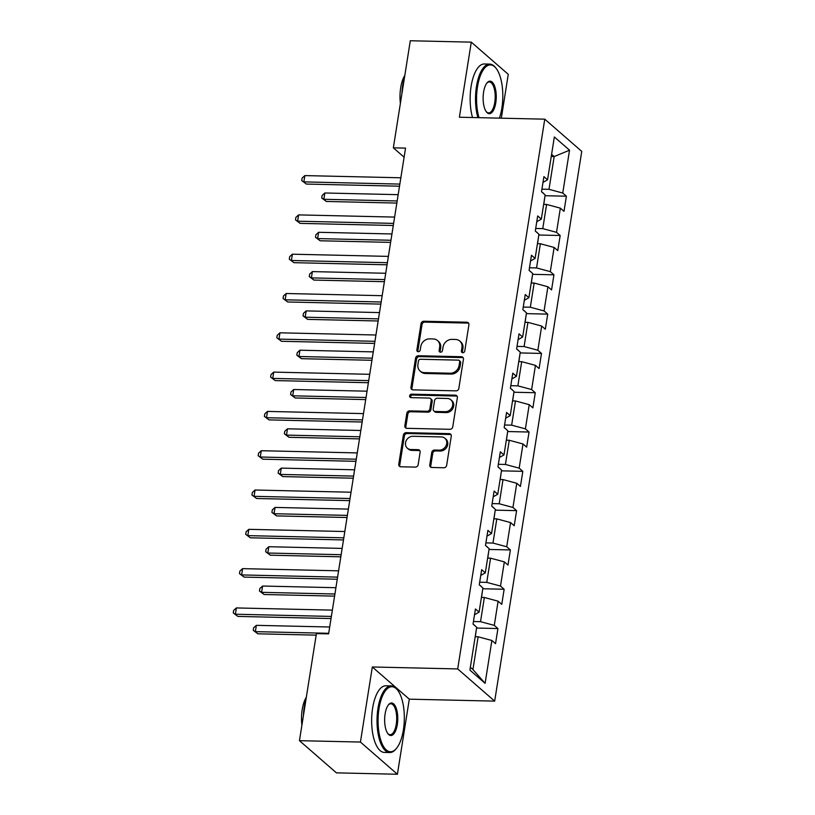 <?xml version="1.0" encoding="UTF-8"?>
<svg xmlns="http://www.w3.org/2000/svg" width="815" height="815" viewBox="0 0 815 815"><rect width="100%" height="100%" fill="white"/><g stroke="black" fill="none" stroke-linecap="round" stroke-linejoin="round"><path stroke-width="1.22" d="M462.808 352.722A1.834 1.589 -49 0 0 464.754 351.031L468.92 324.747A2.618 2.272 -49 0 0 466.913 322.22L423.82 321.232A2.618 2.272 -49 0 0 421.029 323.657L416.873 349.93A1.834 1.589 -49 0 0 420.224 350.012L420.764 346.609A8.374 7.264 -49 0 1 429.678 338.867L433.264 338.948A8.374 7.264 -49 0 1 437.512 340.548A8.374 7.264 -49 0 1 439.672 347.037L439.132 350.44A1.834 1.589 -49 0 0 442.484 350.521L443.024 347.119A8.374 7.264 -49 0 1 451.938 339.376L455.534 339.458A8.374 7.264 -49 0 1 459.782 341.057A8.374 7.264 -49 0 1 461.942 347.547L461.402 350.949A1.834 1.589 -49 0 0 462.808 352.722M429.77 464.957A2.618 2.272 -49 0 0 431.777 467.484L443.859 467.759A2.618 2.272 -49 0 0 446.651 465.345L451.276 436.157A2.618 2.272 -49 0 0 449.269 433.631L406.176 432.653A2.618 2.272 -49 0 0 403.384 435.067L398.759 464.244A2.618 2.272 -49 0 0 400.766 466.781L415.375 467.107A2.618 2.272 -49 0 0 418.156 464.693L420.132 452.203A2.618 2.272 -49 0 0 418.136 449.676L410.892 449.513A6.999 6.072 -49 0 1 407.337 448.179A6.999 6.072 -49 0 1 406.165 440.721A6.999 6.072 -49 0 1 412.981 436.28L441.353 436.932A6.999 6.072 -49 0 1 444.909 438.266A6.999 6.072 -49 0 1 446.08 445.713A6.999 6.072 -49 0 1 439.265 450.155L434.538 450.053A2.618 2.272 -49 0 0 431.746 452.468L429.77 464.957L430.768 465.823A2.618 2.272 -49 0 0 431.023 467.331M372.323 666.976L360.434 742.058L299.451 740.672L336.422 772.854L397.404 774.25L409.303 699.168L494.674 701.124L457.694 668.932L372.323 666.976L409.303 699.168M501.317 118.185L508.265 74.328L471.284 42.146L459.395 117.228L544.766 119.173L457.694 668.932M471.284 42.146L410.302 40.75L393.35 147.831L404.108 157.193M299.451 740.672L316.414 633.591L328.608 633.866L405.544 148.106L393.35 147.831M456.043 390.854A2.618 2.272 -49 0 0 458.835 388.429L463.45 359.252A2.618 2.272 -49 0 0 461.453 356.726L418.35 355.737A2.618 2.272 -49 0 0 415.569 358.152L410.943 387.339A2.618 2.272 -49 0 0 412.95 389.865L456.043 390.854M457.358 397.71L452.743 426.887A2.618 2.272 -49 0 1 449.951 429.301L406.858 428.323A2.618 2.272 -49 0 1 404.851 425.797L406.828 413.307A2.618 2.272 -49 0 1 409.619 410.882L427.101 411.29A2.618 2.272 -49 0 0 429.882 408.865L431.196 400.583A2.618 2.272 -49 0 0 429.189 398.056L410.994 397.639A1.834 1.589 -49 0 1 411.544 394.175L455.361 395.173A2.618 2.272 -49 0 1 457.358 397.71M494.674 701.124L581.747 151.366L544.766 119.173M497.924 628.548L494.277 625.38L498.108 601.185L501.755 604.363L504.149 589.245L500.502 586.067L504.332 561.881L507.979 565.06L510.373 549.942L506.726 546.763L510.557 522.578L514.204 525.757L516.598 510.638L512.951 507.46L516.781 483.275L520.428 486.453L522.823 471.335L519.175 468.156L523.006 443.971L526.653 447.15L529.047 432.031L525.4 428.853L529.23 404.668L532.878 407.846L535.272 392.728L531.625 389.55L535.455 365.365L539.102 368.543L541.496 353.425L537.849 350.246L541.68 326.061L545.327 329.229L547.721 314.121L544.074 310.943L547.904 286.758L551.551 289.926L553.945 274.808L550.298 271.639L554.129 247.454L557.776 250.623L560.17 235.504L556.523 232.336L560.353 208.141L564 211.319L566.394 196.201L562.747 193.033L569.532 150.194L554.343 136.971L547.558 179.809L543.911 176.631L541.517 191.749L545.164 194.917L541.333 219.113L537.686 215.934L535.292 231.053L538.939 234.231L535.109 258.416L531.462 255.238L529.067 270.356L532.715 273.534L528.884 297.72L525.237 294.541L522.843 309.659L526.49 312.838L522.659 337.023L519.012 333.844L516.618 348.963L520.265 352.141L516.435 376.326L512.788 373.148L510.394 388.266L514.041 391.445L510.21 415.63L506.563 412.451L504.169 427.569L507.816 430.748L503.986 454.933L500.339 451.765L497.945 466.873L501.592 470.051L497.761 494.236L494.114 491.068L491.72 506.176L495.367 509.355L491.537 533.54L487.89 530.371L485.496 545.49L489.143 548.658L485.312 572.843L481.665 569.675L479.271 584.793L482.918 587.961L479.088 612.157L475.44 608.978L473.046 624.096L476.694 627.265L469.909 670.103L485.098 683.327L491.883 640.488L495.53 643.667L497.924 628.548L476.561 628.059M481.421 597.415L484.355 597.487L480.524 621.672L473.454 621.509M480.524 621.672L494.277 625.38M484.355 597.487L498.108 601.185M479.088 612.157L474.524 614.734M487.645 558.112L490.579 558.183L486.749 582.368L479.678 582.205M486.749 582.368L500.502 586.067M490.579 558.183L504.332 561.881M485.312 572.843L480.748 575.421M493.87 518.809L496.804 518.88L492.973 543.065L485.903 542.902M492.973 543.065L506.726 546.763M496.804 518.88L510.557 522.578M491.537 533.54L486.973 536.117M500.094 479.505L503.028 479.577L499.198 503.762L492.128 503.599M499.198 503.762L512.951 507.46M503.028 479.577L516.781 483.275M497.761 494.236L493.197 496.814M506.319 440.202L509.253 440.273L505.422 464.458L498.352 464.295M505.422 464.458L519.175 468.156M509.253 440.273L523.006 443.971M503.986 454.933L499.422 457.51M512.543 400.899L515.477 400.96L511.647 425.155L504.577 424.992M511.647 425.155L525.4 428.853M515.477 400.96L529.23 404.668M510.21 415.63L505.646 418.207M518.768 361.595L521.702 361.656L517.871 385.852L510.801 385.689M517.871 385.852L531.625 389.55M521.702 361.656L535.455 365.365M516.435 376.326L511.881 378.904M524.992 322.292L527.926 322.353L524.096 346.538L517.026 346.385M524.096 346.538L537.849 350.246M527.926 322.353L541.68 326.061M522.659 337.023L518.106 339.6M531.217 282.988L534.151 283.049L530.32 307.235L523.25 307.082M530.32 307.235L544.074 310.943M534.151 283.049L547.904 286.758M528.884 297.72L524.33 300.297M537.442 243.685L540.376 243.746L536.545 267.931L529.475 267.768M536.545 267.931L550.298 271.639M540.376 243.746L554.129 247.454M535.109 258.416L530.555 260.994M543.666 204.371L546.6 204.443L542.77 228.628L535.7 228.465M542.77 228.628L556.523 232.336M546.6 204.443L560.353 208.141M541.333 219.113L536.779 221.69M551.256 156.5L554.18 156.572L548.994 189.325L541.924 189.162M548.994 189.325L562.747 193.033M551.602 154.32L554.18 156.572L569.532 150.194M547.558 179.809L543.004 182.387M360.434 742.058L397.404 774.25M470.347 667.291L472.934 669.543L478.13 636.79L475.196 636.719M472.934 669.543L485.098 683.327M478.13 636.79L491.883 640.488M545.041 195.712L566.394 196.201M538.817 235.015L560.17 235.504M532.592 274.329L553.945 274.808M526.368 313.632L547.721 314.121M520.143 352.936L541.496 353.425M513.919 392.239L535.272 392.728M507.694 431.543L529.047 432.031M501.47 470.846L522.823 471.335M495.235 510.149L516.598 510.638M489.01 549.453L510.373 549.942M482.786 588.756L504.149 589.245M462.482 352.681A1.834 1.589 -49 0 1 462.4 351.815L462.94 348.423A8.374 7.264 -49 0 0 460.781 341.923L459.782 341.057M437.512 340.548L438.511 341.424A8.374 7.264 -49 0 1 440.671 347.913L440.131 351.306A1.834 1.589 -49 0 0 440.222 352.172M468.666 323.239A2.618 2.272 -49 0 0 467.912 323.097L424.819 322.108A2.618 2.272 -49 0 0 422.027 324.523L417.871 350.807A1.834 1.589 -49 0 0 417.952 351.662M463.205 357.744A2.618 2.272 -49 0 0 462.451 357.591L419.348 356.603A2.618 2.272 -49 0 0 416.567 359.028L411.942 388.205A2.618 2.272 -49 0 0 412.196 389.713M459.67 361.891A1.834 1.589 -49 0 0 458.264 360.128L420.438 359.262A1.834 1.589 -49 0 0 418.492 360.953L417.922 364.539A8.374 7.264 -49 0 0 420.082 371.029A8.374 7.264 -49 0 0 424.33 372.628L450.186 373.219A8.374 7.264 -49 0 0 459.1 365.477L459.67 361.891L460.669 362.767A1.834 1.589 -49 0 0 460.2 361.34L459.191 360.474M420.082 371.029L421.08 371.895A8.374 7.264 -49 0 0 425.328 373.494L424.33 372.628M460.669 362.767L460.098 366.353A8.374 7.264 -49 0 1 451.184 374.085L425.328 373.494M430.514 398.555L431.522 399.421A2.618 2.272 -49 0 1 432.195 401.449L430.88 409.741A2.618 2.272 -49 0 1 428.099 412.156L410.617 411.758A2.618 2.272 -49 0 0 407.836 414.173L405.85 426.663A2.618 2.272 -49 0 0 406.104 428.17M457.113 396.202A2.618 2.272 -49 0 0 456.359 396.049L412.543 395.051A1.834 1.589 -49 0 0 410.679 397.598M445.235 411.697A6.999 6.072 -49 0 0 452.05 407.255A6.999 6.072 -49 0 0 450.878 399.808A6.999 6.072 -49 0 0 447.333 398.474L437.329 398.24A2.618 2.272 -49 0 0 434.548 400.654L433.234 408.947A2.618 2.272 -49 0 0 435.241 411.473L445.235 411.697L446.233 412.573A6.999 6.072 -49 0 0 453.048 408.132A6.999 6.072 -49 0 0 451.877 400.674L450.878 399.808M433.906 410.974L434.915 411.84A2.618 2.272 -49 0 0 436.239 412.339L435.241 411.473M446.233 412.573L436.239 412.339M444.909 438.266L445.907 439.132A6.999 6.072 -49 0 1 447.078 446.589A6.999 6.072 -49 0 1 440.263 451.031L435.536 450.919A2.618 2.272 -49 0 0 432.745 453.344L430.768 465.823M407.337 448.179L408.346 449.045A6.999 6.072 -49 0 0 411.891 450.379L410.892 449.513M419.888 450.695A2.618 2.272 -49 0 0 419.134 450.542L411.891 450.379M451.021 434.65A2.618 2.272 -49 0 0 450.267 434.507L407.174 433.519A2.618 2.272 -49 0 0 404.383 435.933L399.757 465.121A2.618 2.272 -49 0 0 400.012 466.628M543.432 193.41L543.31 193.084A7.07 2.058 -171 0 0 542.362 192.483M543.799 204.382L544.817 197.108M398.168 194.663L324.839 192.992L323.84 199.288L326.336 201.458L396.834 203.078M326.336 201.458L321.721 197.974L323.84 199.288L397.17 200.969M321.721 197.974L322.119 195.457L324.839 192.992M399.849 184.088L303.852 181.888L304.851 175.592L400.837 177.782M399.513 186.197L306.348 184.068L301.733 180.584L302.131 178.057L304.851 175.592M306.348 184.068L301.733 180.584M499.401 118.144A32.529 13.111 91.3 0 0 501.877 108.038A32.529 13.111 91.3 0 0 496.131 68.368A32.529 13.111 91.3 0 0 477.498 86.818A32.529 13.111 91.3 0 0 479.037 117.676M477.896 117.645A33.323 13.437 -88.7 0 1 476.459 86.543A33.323 13.437 -88.7 0 1 489.713 64.1A33.323 13.437 -88.7 0 1 495.551 67.635L496.131 68.368M495.785 102.741A16.259 6.551 -88.7 0 1 486.463 111.961A16.259 6.551 -88.7 0 1 483.59 92.126A16.259 6.551 -88.7 0 1 487.136 82.763A16.259 6.551 -88.7 0 1 494.287 85.29A16.259 6.551 -88.7 0 1 495.785 102.741M486.178 111.573A15.465 6.235 91.3 0 0 488.603 112.867A15.465 6.235 91.3 0 0 494.756 102.456A15.465 6.235 91.3 0 0 489.306 81.958A15.465 6.235 91.3 0 0 486.83 83.14M401.917 93.705A33.323 13.437 -88.7 0 1 402.804 84.852A33.323 13.437 -88.7 0 1 404.597 76.804M400.379 103.403A23.992 9.668 -88.7 0 1 400.685 87.775A23.992 9.668 -88.7 0 1 404.811 75.469M472.527 117.523A33.323 13.437 -88.7 0 1 471.101 86.421A33.323 13.437 -88.7 0 1 484.355 63.977L489.713 64.1M403.394 729.853A32.529 13.111 91.3 0 0 397.639 690.183A32.529 13.111 91.3 0 0 379.006 708.632A32.529 13.111 91.3 0 0 382.011 743.514A32.529 13.111 91.3 0 0 396.304 748.567A32.529 13.111 91.3 0 0 403.394 729.853M396.304 748.567L395.703 749.27A33.323 13.437 -88.7 0 1 389.713 752.54A33.323 13.437 -88.7 0 1 377.977 708.347A33.323 13.437 -88.7 0 1 391.231 685.914A33.323 13.437 -88.7 0 1 397.068 689.449L397.639 690.183M397.302 724.545A16.259 6.551 -88.7 0 1 387.981 733.775A16.259 6.551 -88.7 0 1 385.108 713.94A16.259 6.551 -88.7 0 1 388.653 704.578A16.259 6.551 -88.7 0 1 395.795 707.104A16.259 6.551 -88.7 0 1 397.302 724.545M387.696 733.388A15.465 6.235 91.3 0 0 390.12 734.682A15.465 6.235 91.3 0 0 396.263 724.27A15.465 6.235 91.3 0 0 390.823 703.763A15.465 6.235 91.3 0 0 388.348 704.955M303.435 715.519A33.323 13.437 -88.7 0 1 304.311 706.666A33.323 13.437 -88.7 0 1 306.114 698.618M301.896 725.218A23.992 9.668 -88.7 0 1 302.202 709.58A23.992 9.668 -88.7 0 1 306.318 697.283M389.713 752.54L384.344 752.418A33.323 13.437 -88.7 0 1 372.608 708.225A33.323 13.437 -88.7 0 1 385.862 685.782L391.231 685.914M537.207 232.713L537.085 232.387A7.07 2.058 -171 0 0 536.138 231.786M537.574 243.685L538.593 236.411M391.944 233.966L318.614 232.295L317.616 238.591L320.112 240.771L390.609 242.381M320.112 240.771L315.497 237.287L317.616 238.591L390.945 240.272M315.497 237.287L315.894 234.761L318.614 232.295M530.983 272.016L530.86 271.69A7.07 2.058 -171 0 0 529.913 271.089M531.339 282.988L532.368 275.714M385.719 273.269L312.389 271.599L311.391 277.895L313.887 280.075L384.385 281.684M313.887 280.075L309.272 276.591L311.391 277.895L384.721 279.576M309.272 276.591L309.669 274.064L312.389 271.599M393.614 223.392L297.628 221.191L298.626 214.895L394.613 217.085M393.288 225.5L300.124 223.371L295.509 219.887L295.906 217.361L298.626 214.895M300.124 223.371L295.509 219.887M387.39 262.695L291.403 260.494L292.402 254.199L388.388 256.389M387.064 264.804L293.899 262.674L289.284 259.19L289.682 256.664L292.402 254.199M293.899 262.674L289.284 259.19M524.758 311.32L524.636 310.994A7.07 2.058 -171 0 0 523.688 310.393M525.115 322.292L526.144 315.018M379.495 312.583L306.165 310.902L305.167 317.198L307.663 319.378L378.16 320.988M307.663 319.378L303.048 315.894L305.167 317.198L378.496 318.879M303.048 315.894L303.445 313.368L306.165 310.902M518.534 350.633L518.411 350.307A7.07 2.058 -171 0 0 517.454 349.696M518.89 361.595L519.919 354.331M373.27 351.886L299.94 350.206L298.942 356.501L301.438 358.681L371.935 360.291M301.438 358.681L296.823 355.197L298.942 356.501L372.272 358.182M296.823 355.197L297.22 352.671L299.94 350.206M512.309 389.937L512.187 389.611A7.07 2.058 -171 0 0 511.229 389M512.666 400.899L513.695 393.635M367.045 391.19L293.716 389.509L292.717 395.805L295.213 397.985L365.711 399.595M295.213 397.985L290.598 394.501L292.717 395.805L366.047 397.486M290.598 394.501L290.996 391.984L293.716 389.509M381.165 301.998L285.179 299.798L286.177 293.502L382.164 295.692M380.839 304.107L287.675 301.978L283.06 298.494L283.457 295.967L286.177 293.502M287.675 301.978L283.06 298.494M374.941 341.302L278.954 339.101L279.953 332.805L375.939 335.006M374.615 343.41L281.45 341.281L276.835 337.797L277.232 335.281L279.953 332.805M281.45 341.281L276.835 337.797M368.716 380.605L272.73 378.415L273.728 372.109L369.715 374.309M368.38 382.714L275.226 380.585L270.611 377.101L271.008 374.584L273.728 372.109M275.226 380.585L270.611 377.101M362.492 419.908L266.505 417.718L267.503 411.412L363.49 413.613M362.155 422.017L269.001 419.888L264.386 416.404L264.783 413.888L267.503 411.412M269.001 419.888L264.386 416.404M356.267 459.212L260.28 457.021L261.279 450.715L357.265 452.916M355.931 461.321L262.776 459.191L258.151 455.707L258.559 453.191L261.279 450.715M262.776 459.191L258.151 455.707M350.043 498.515L254.056 496.325L255.054 490.019L351.041 492.219M349.706 500.624L256.552 498.495L251.927 495.011L252.334 492.494L255.054 490.019M256.552 498.495L251.927 495.011M506.084 429.24L505.952 428.914A7.07 2.058 -171 0 0 505.005 428.303M506.441 440.202L507.47 432.938M360.821 430.493L287.491 428.812L286.493 435.108L288.989 437.288L359.486 438.898M288.989 437.288L284.364 433.804L286.493 435.108L359.822 436.789M284.364 433.804L284.771 431.288L287.491 428.812M499.86 468.544L499.727 468.218A7.07 2.058 -171 0 0 498.78 467.606M500.216 479.505L501.245 472.242M354.596 469.797L281.267 468.116L280.268 474.422L282.764 476.592L353.262 478.201M282.764 476.592L278.139 473.108L280.268 474.422L353.598 476.092M278.139 473.108L278.547 470.591L281.267 468.116M493.625 507.847L493.503 507.521A7.07 2.058 -171 0 0 492.555 506.91M493.992 518.809L495.021 511.545M348.372 509.1L275.042 507.419L274.044 513.725L276.54 515.895L347.037 517.505M276.54 515.895L271.915 512.411L274.044 513.725L347.373 515.396M271.915 512.411L272.322 509.895L275.042 507.419M487.401 547.15L487.278 546.824A7.07 2.058 -171 0 0 486.331 546.213M487.767 558.112L488.796 550.848M342.137 548.403L268.818 546.722L267.819 553.028L270.315 555.198L340.813 556.808M270.315 555.198L265.69 551.714L267.819 553.028L341.149 554.699M265.69 551.714L266.087 549.198L268.818 546.722M343.818 537.818L247.831 535.628L248.83 529.332L344.816 531.523M343.482 539.927L250.327 537.798L245.702 534.314L246.11 531.798L248.83 529.332M250.327 537.798L245.702 534.314M481.176 586.454L481.054 586.128A7.07 2.058 -171 0 0 480.106 585.516M481.543 597.426L482.572 590.152M335.912 587.707L262.583 586.036L261.595 592.332L264.091 594.502L334.588 596.122M264.091 594.502L259.465 591.018L261.595 592.332L334.914 594.003M259.465 591.018L259.863 588.501L262.583 586.036M337.593 577.122L241.607 574.932L242.605 568.636L338.592 570.826M337.257 579.231L244.103 577.101L239.478 573.617L239.875 571.101L242.605 568.636M244.103 577.101L239.478 573.617M474.951 625.757L474.829 625.431A7.07 2.058 -171 0 0 473.882 624.83M475.318 636.729L476.347 629.455M329.688 627.01L256.358 625.339L255.36 631.635L257.866 633.805L316.159 635.14M257.866 633.805L253.241 630.321L255.36 631.635L328.69 633.306M253.241 630.321L253.638 627.805L256.358 625.339M331.369 616.425L235.382 614.235L236.37 607.939L332.367 610.129M331.033 618.544L237.878 616.415L233.253 612.921L233.65 610.404L236.37 607.939M237.878 616.415L233.253 612.921M462.94 348.423L461.942 347.547M440.131 351.306L439.132 350.44M440.671 347.913L439.672 347.037M417.871 350.807L416.873 349.93M422.027 324.523L421.029 323.657M424.819 322.108L423.82 321.232M467.912 323.097L466.913 322.22M462.4 351.815L461.402 350.949M411.942 388.205L410.943 387.339M416.567 359.028L415.569 358.152M419.348 356.603L418.35 355.737M462.451 357.591L461.453 356.726M451.184 374.085L450.186 373.219M460.098 366.353L459.1 365.477M405.85 426.663L404.851 425.797M407.836 414.173L406.828 413.307M410.617 411.758L409.619 410.882M428.099 412.156L427.101 411.29M430.88 409.741L429.882 408.865M432.195 401.449L431.196 400.583M412.543 395.051L411.544 394.175M456.359 396.049L455.361 395.173M432.745 453.344L431.746 452.468M435.536 450.919L434.538 450.053M440.263 451.031L439.265 450.155M419.134 450.542L418.136 449.676M399.757 465.121L398.759 464.244M404.383 435.933L403.384 435.067M407.174 433.519L406.176 432.653M450.267 434.507L449.269 433.631"/></g></svg>
